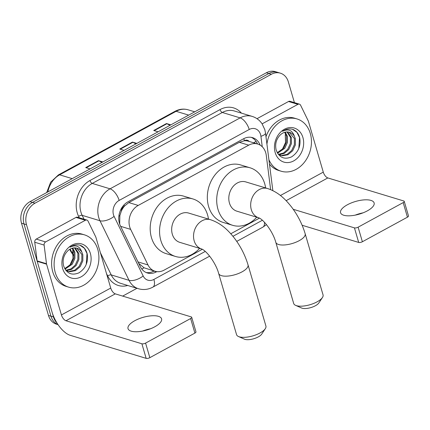 <?xml version="1.0" encoding="UTF-8"?>
<svg xmlns="http://www.w3.org/2000/svg" width="430" height="430" viewBox="0 0 430 430"><rect width="100%" height="100%" fill="white"/><g stroke="black" fill="none" stroke-linecap="round" stroke-linejoin="round"><path stroke-width="0.64" d="M270.637 189.619L266.277 155.407A16.388 13.142 106.9 0 0 265.735 152.774A16.388 13.142 106.9 0 0 257.742 144.045A16.388 13.142 106.9 0 0 248.723 145.163L138.213 205.432A16.388 13.142 106.9 0 0 130.655 229.378L148.006 264.95A16.388 13.142 106.9 0 0 155.069 271.255A16.388 13.142 106.9 0 0 164.088 270.137L202.304 249.292M121.276 211.28A16.388 13.142 -73.1 0 1 124.544 206.056L124.324 206.18A5.461 4.381 106.9 0 0 121.276 211.28L119.862 215.575L119.685 224.116M249.169 141.443A5.461 4.381 106.9 0 0 244.433 140.669L244.213 140.793A16.388 13.142 -73.1 0 1 248.368 141.201L257.742 144.045M138.68 263.305L144.039 267.793L155.069 271.255M244.213 140.793L239.327 142.314L128.817 202.584L124.544 206.056M230.776 233.764L259.435 218.134M260.134 145.109A16.388 13.142 106.9 0 0 252.571 137.654A16.388 13.142 106.9 0 0 243.552 138.772L127.93 201.826A16.388 13.142 106.9 0 0 120.373 225.772L140.33 266.681A16.388 13.142 106.9 0 0 147.388 272.986A16.388 13.142 106.9 0 0 156.407 271.868L156.843 271.631M251.297 137.353A16.388 13.142 -73.1 0 1 257.479 143.964M56.975 322.989A16.388 13.142 -73.1 0 1 53.476 316.953L26.499 224.707A16.388 13.142 -73.1 0 1 34.991 203.186L271.341 74.282A16.388 13.142 -73.1 0 1 280.36 73.165A16.388 13.142 -73.1 0 1 288.353 81.894L294.416 102.636M136.993 288.293L122.679 296.098M58.055 324.65L56.47 324.166A16.388 13.142 -73.1 0 1 48.477 315.437L21.5 223.191A16.388 13.142 -73.1 0 1 29.992 201.67L266.342 72.767L268.841 73.525A16.388 13.142 -73.1 0 1 277.861 72.407A16.388 13.142 -73.1 0 0 268.841 73.525L32.492 202.428L268.841 73.525L271.341 74.282M21.5 223.191L23.999 223.949A16.388 13.142 -73.1 0 1 32.492 202.428A16.388 13.142 -73.1 0 0 23.999 223.949L50.977 316.195L23.999 223.949L26.499 224.707M58.012 324.585A16.388 13.142 -73.1 0 1 50.977 316.195A16.388 13.142 -73.1 0 0 58.012 324.585M154.15 270.975L153.908 271.11A16.388 13.142 -73.1 0 1 146.162 272.529M101.931 162.432L98.916 160.82A4.37 2.026 -118.6 0 0 98.465 160.632L85.71 167.587L90.063 168.909M102.818 161.954L98.465 160.632M169.947 125.34L166.931 123.727A4.37 2.026 -118.6 0 0 166.48 123.539L153.725 130.494L158.079 131.811M170.828 124.856L166.48 123.539M135.939 143.889L132.924 142.276A4.37 2.026 -118.6 0 0 132.472 142.083L119.717 149.038L124.071 150.36M136.821 143.405L132.472 142.083M266.342 72.767A16.388 13.142 -73.1 0 1 275.361 71.649L280.36 73.165M266.928 144.136A27.316 21.903 -73.1 0 1 296.99 118.927A27.316 21.903 -73.1 0 1 310.31 133.477A27.316 21.903 -73.1 0 1 304.585 162.024A27.316 21.903 -73.1 0 1 281.123 171.204A27.316 21.903 -73.1 0 1 268.911 159.729M265.987 136.756A27.316 21.903 -73.1 0 1 294.491 118.169L296.99 118.927M302.913 137.509A17.807 14.281 -73.1 0 1 293.685 160.895A17.807 14.281 -73.1 0 1 275.2 152.623A17.807 14.281 -73.1 0 1 284.429 129.237A17.807 14.281 -73.1 0 1 302.913 137.509M276.135 149.914C279.102 157.584 284.235 159.912 291.535 156.896C298.221 152.446 300.968 146.178 299.758 138.095C298.667 133.671 296.318 130.752 292.706 129.349C289.266 128.393 285.885 129.043 282.558 131.29C288.326 128.516 292.276 130.177 294.41 136.267A12.346 9.901 -73.1 0 0 289.519 132.306A12.346 9.901 -73.1 0 0 280.548 134.692C276.318 138.82 274.845 143.894 276.135 149.914M280.279 155.289L281.435 155.493L287.004 154.44L291.707 150.452L294.378 144.62L294.394 138.53L289.218 132.22M278.199 154.209L282.429 155.794L287.992 154.741L292.696 150.753L295.372 144.921L295.383 138.831L294.41 136.267M278.398 154.338L283.504 152.994L287.74 149.248L290.411 143.416L290.422 137.326L287.052 131.962M278.855 154.623L284.23 153.435L288.729 149.549L291.4 143.717L291.416 137.627L287.611 131.972M277.259 152.736L283.768 148.044L286.444 142.212L286.455 136.122L284.687 132.327M277.533 153.214L284.762 148.345L287.433 142.513L287.45 136.423L285.3 132.166M285.246 134.703L285.531 142.534L282.064 149.957M281.123 171.204L278.624 170.447A27.316 21.903 -73.1 0 1 269.47 164.099M298.807 148.415L299.543 137.616L296.942 132.365L292.502 129.29M355.212 215.134A17.485 6.606 163.7 0 1 363.076 212.834M367.344 210.856A17.485 6.606 -16.3 0 0 374.121 202.912A17.485 6.606 -16.3 0 0 364.129 199.88A17.485 6.606 -16.3 0 0 347.349 204.787A17.485 6.606 -16.3 0 0 340.565 212.726A17.485 6.606 -16.3 0 0 350.563 215.763A17.485 6.606 -16.3 0 0 367.344 210.856M262.128 123.856L297.915 104.34L288.541 101.496A2.73 2.188 -73.1 0 1 290.046 101.308L299.414 104.151A2.73 2.188 106.9 0 0 297.915 104.34M257 118.696L288.541 101.496M404.243 201.364L408.5 215.93A2.73 1.032 163.7 0 1 407.441 217.172L403.179 202.605A2.73 1.032 -16.3 0 0 404.243 201.364A2.73 1.032 -16.3 0 0 403.743 200.971L327.827 177.934A5.461 2.532 61.4 0 1 323.279 172.129L308.434 121.362A2.73 2.188 106.9 0 0 308.278 120.959L300.591 105.205A2.73 2.188 106.9 0 0 299.414 104.151M362.382 241.746A2.73 1.032 163.7 0 1 358.695 242.434L354.433 227.868A2.73 1.032 -16.3 0 0 358.12 227.18L362.382 241.746L407.441 217.172M302.134 225.266L358.695 242.434M358.12 227.18L403.179 202.605M354.433 227.868L293.233 209.292M322.435 297.522L318.829 302.973A9.836 3.714 163.7 0 1 315.41 305.741A9.836 3.714 163.7 0 1 301.597 308.009L295.625 305.364A15.297 5.778 -16.3 0 0 317.114 301.833A15.297 5.778 -16.3 0 0 322.435 297.522A15.297 5.778 -16.3 0 0 323.048 294.889L305.16 233.71A15.297 5.778 163.7 0 1 299.226 240.66A15.297 5.778 163.7 0 1 284.542 244.955A15.297 5.778 163.7 0 1 275.797 242.3L293.685 303.473A15.297 5.778 -16.3 0 0 295.625 305.364M258.774 217.822A15.297 12.266 106.9 0 1 251.314 209.679A15.297 12.266 106.9 0 1 259.236 189.592A15.297 12.266 106.9 0 1 267.653 188.55L245.788 181.911A15.297 12.266 106.9 0 0 232.646 187.055A15.297 12.266 106.9 0 0 229.443 203.041A15.297 12.266 106.9 0 0 236.903 211.189L258.774 217.822C263.724 219.558 273.114 232.044 275.797 242.3M256.742 217.209A30.046 24.091 -73.1 0 1 232.619 225.304A30.046 24.091 -73.1 0 1 217.967 209.302A30.046 24.091 -73.1 0 1 224.261 177.896A30.046 24.091 -73.1 0 1 250.072 167.797A30.046 24.091 -73.1 0 1 264.724 183.798A30.046 24.091 -73.1 0 1 265.627 187.931M232.619 225.304L223.245 222.455A30.046 24.091 -73.1 0 1 208.593 206.454A30.046 24.091 -73.1 0 1 214.887 175.053A30.046 24.091 -73.1 0 1 240.698 164.953L250.072 167.797M265.299 328.681L261.698 334.131A9.836 3.714 163.7 0 1 258.279 336.9A9.836 3.714 163.7 0 1 244.46 339.168L238.494 336.523A15.297 5.778 -16.3 0 0 259.983 332.992A15.297 5.778 -16.3 0 0 265.299 328.681A15.297 5.778 -16.3 0 0 265.917 326.048L248.029 264.869A15.297 5.778 163.7 0 1 242.095 271.819A15.297 5.778 163.7 0 1 227.411 276.114A15.297 5.778 163.7 0 1 218.666 273.458L236.554 334.631A15.297 5.778 -16.3 0 0 238.494 336.523M201.638 248.981A15.297 12.266 106.9 0 1 194.177 240.838A15.297 12.266 106.9 0 1 202.105 220.751A15.297 12.266 106.9 0 1 210.523 219.708L188.657 213.07A15.297 12.266 106.9 0 0 175.515 218.214A15.297 12.266 106.9 0 0 172.312 234.2A15.297 12.266 106.9 0 0 179.772 242.348L201.638 248.981C206.594 250.717 215.984 263.203 218.666 273.458M199.611 248.368A30.046 24.091 -73.1 0 1 175.488 256.463A30.046 24.091 -73.1 0 1 160.831 240.461A30.046 24.091 -73.1 0 1 167.13 209.055A30.046 24.091 -73.1 0 1 192.936 198.956A30.046 24.091 -73.1 0 1 207.593 214.957A30.046 24.091 -73.1 0 1 208.496 219.09M175.488 256.463L166.114 253.619A30.046 24.091 -73.1 0 1 151.462 237.618A30.046 24.091 -73.1 0 1 157.756 206.212A30.046 24.091 -73.1 0 1 183.567 196.112L192.936 198.956M142.669 331.052A17.485 6.606 163.7 0 1 150.532 328.751M154.8 326.773A17.485 6.606 -16.3 0 0 161.578 318.834A17.485 6.606 -16.3 0 0 151.586 315.797A17.485 6.606 -16.3 0 0 134.805 320.705A17.485 6.606 -16.3 0 0 128.022 328.649A17.485 6.606 -16.3 0 0 138.019 331.68A17.485 6.606 -16.3 0 0 154.8 326.773M45.623 241.934A2.73 2.188 106.9 0 0 44.118 245.084L46.488 263.74A2.73 2.188 106.9 0 0 46.58 264.176L37.211 261.332A2.73 2.188 -73.1 0 1 37.12 260.892L34.744 242.24A2.73 2.188 -73.1 0 1 36.249 239.091L45.623 241.934L85.371 220.257L75.997 217.413A2.73 2.188 -73.1 0 1 77.502 217.231L86.871 220.074A2.73 2.188 106.9 0 0 85.371 220.257M36.249 239.091L75.997 217.413M37.211 261.332L52.057 312.099A21.855 10.121 -118.6 0 0 70.23 335.314L146.152 358.351L141.889 343.785L65.973 320.748A5.461 2.532 61.4 0 1 61.425 314.943L46.58 264.176M191.699 317.286L195.956 331.852A2.73 1.032 163.7 0 1 194.898 333.094L190.635 318.528A2.73 1.032 -16.3 0 0 191.699 317.286A2.73 1.032 -16.3 0 0 191.2 316.894L115.283 293.857A5.461 2.532 61.4 0 1 110.736 288.052L95.89 237.285A2.73 2.188 106.9 0 0 95.734 236.882L88.048 221.122A2.73 2.188 106.9 0 0 86.871 220.074M141.889 343.785A2.73 1.032 -16.3 0 0 145.576 343.102L149.839 357.669L194.898 333.094M149.839 357.669A2.73 1.032 163.7 0 1 146.152 358.351M145.576 343.102L190.635 318.528M55.26 272.577A27.316 21.903 -73.1 0 1 60.985 244.03A27.316 21.903 -73.1 0 1 84.447 234.85A27.316 21.903 -73.1 0 1 97.766 249.395A27.316 21.903 -73.1 0 1 92.041 277.947A27.316 21.903 -73.1 0 1 68.58 287.127A27.316 21.903 -73.1 0 1 55.26 272.577M68.58 287.127L66.08 286.369A27.316 21.903 -73.1 0 1 52.761 271.819A27.316 21.903 -73.1 0 1 58.485 243.273A27.316 21.903 -73.1 0 1 81.947 234.092L84.447 234.85M90.37 253.431A17.807 14.281 -73.1 0 1 81.141 276.812A17.807 14.281 -73.1 0 1 62.656 268.546A17.807 14.281 -73.1 0 1 71.885 245.159A17.807 14.281 -73.1 0 1 90.37 253.431M63.592 265.831C66.559 273.501 71.692 275.829 78.991 272.819C85.677 268.368 88.424 262.096 87.215 254.017C86.124 249.588 83.775 246.675 80.163 245.267C76.723 244.315 73.342 244.96 70.015 247.207C75.782 244.439 79.733 246.1 81.867 252.184A12.346 9.901 -73.1 0 0 76.975 248.223A12.346 9.901 -73.1 0 0 68.004 250.615C63.774 254.743 62.302 259.811 63.592 265.831M67.736 271.212L68.891 271.411L74.46 270.363L79.163 266.374L81.834 260.537L81.85 254.452L76.674 248.137M65.656 270.126L68.23 271.378L69.886 271.712L75.449 270.663L80.152 266.675L82.829 260.838L82.84 254.753L81.867 252.184M65.855 270.26L70.961 268.911L75.196 265.17L77.868 259.333L77.878 253.249L74.508 247.879M66.311 270.54L71.686 269.357L76.185 265.471L78.857 259.634L78.873 253.549L75.067 247.89M64.715 268.653L71.224 263.966L73.901 258.129L73.912 252.044L72.143 248.244M64.989 269.137L72.219 264.267L74.89 258.43L74.906 252.345L72.756 248.088M72.702 250.625L72.987 258.451L69.52 265.874M86.263 264.337L87 253.533L84.398 248.287L79.958 245.207M118.868 216.22A16.388 7.412 -26 0 0 119.862 215.575M244.433 140.669A16.388 7.589 -118.6 0 0 243.767 138.653M153.15 271.491A16.388 7.589 -118.6 0 0 153.037 270.637M253.587 142.787A16.388 4.778 -7.3 0 0 256 141.287M141.814 269.067A16.388 7.412 -26 0 0 144.039 267.793M124.324 206.18A16.388 7.589 -118.6 0 0 123.937 204.965M239.327 142.314L248.723 145.163M138.003 261.913L148.006 264.95M120.653 226.341L130.655 229.378M128.817 202.584L138.213 205.432M262.252 146.759L260.924 136.315A10.927 8.761 106.9 0 0 260.558 134.563A10.927 8.761 106.9 0 0 249.217 129.489L119.142 200.428A10.927 8.761 106.9 0 0 113.482 214.78A10.927 8.761 106.9 0 0 114.1 216.392L143.168 275.974A10.927 8.761 106.9 0 0 153.892 279.43L205.239 251.426M143.168 275.974A10.927 4.945 -26 0 1 129.043 280.333L111.236 274.926A21.855 17.523 106.9 0 0 120.647 283.332L138.455 288.74A21.855 17.523 -73.1 0 1 129.043 280.333L99.975 220.751A21.855 17.523 -73.1 0 1 98.728 217.516A21.855 17.523 -73.1 0 1 110.053 188.824L240.128 117.879A21.855 17.523 -73.1 0 1 252.157 116.39L234.345 110.988A21.855 17.523 106.9 0 0 222.321 112.477L92.246 183.422A21.855 17.523 106.9 0 0 80.921 212.114A21.855 17.523 106.9 0 0 82.168 215.344L84.054 219.219M79.287 217.768L78.636 216.435A24.585 19.71 -73.1 0 1 89.972 180.519L220.052 109.575A2.73 1.263 -118.6 0 0 222.321 112.477L240.128 117.879A10.927 5.058 61.4 0 1 249.217 129.489M78.636 216.435A2.73 1.236 154 0 1 82.168 215.344L99.975 220.751A10.927 4.945 -26 0 0 114.1 216.392M220.052 109.575A24.585 19.71 -73.1 0 1 241.423 113.133M127.726 285.482A24.585 19.71 -73.1 0 1 107.704 276.017L106.495 273.539M34.991 203.186L29.992 201.67M53.476 316.953L48.477 315.437M119.142 200.428A10.927 5.058 61.4 0 0 110.053 188.824L92.246 183.422A2.73 1.263 -118.6 0 1 89.972 180.519M100.416 252.749L111.236 274.926A2.73 1.236 154 0 0 107.704 276.017M232.952 236.312L262.37 220.267M153.892 279.43A10.927 5.058 61.4 0 1 152.87 287.127L209.652 256.162M264.445 222.283A10.927 5.058 61.4 0 1 262.864 227.142L266.493 224.632M260.924 136.315A10.927 3.187 -7.3 0 0 265.514 133.042L272.846 190.63M153.908 271.11L156.407 271.868M73.342 255.393L70.719 251.378A5.461 2.472 -26 0 0 71.686 252.109A21.855 17.523 106.9 0 0 73.347 254.872M70.197 249.056L71.686 252.109L73.154 252.555M46.682 192.565L50.659 182.164L58.442 174.892A5.461 2.532 61.4 0 1 59.641 174.833A21.855 17.523 106.9 0 0 47.875 191.92M188.684 115.122L176.117 111.306A5.461 2.532 -118.6 0 0 174.919 111.365C179.272 109.048 183.68 108.532 188.141 109.817A21.855 17.523 106.9 0 0 176.117 111.306L59.641 174.833L72.208 178.643M120.233 149.194L132.924 142.276M154.241 130.65L166.931 123.727M86.226 167.743L98.916 160.82M286.117 200.681L327.827 177.934M280.425 195.505L323.279 172.129M65.973 320.748L115.283 293.857M61.425 314.943L110.736 288.052M37.12 260.892L46.488 263.74M44.118 245.084L34.744 242.24M265.514 133.042L264.799 129.597L262.042 123.732C259.559 120.137 256.264 117.686 252.157 116.39M138.455 288.74C143.421 290.148 148.226 289.61 152.87 287.127M236.753 241.38L262.864 227.142M70.719 251.378L69.719 249.335M58.442 174.892L174.919 111.365M188.141 109.817L194.736 111.816M267.653 188.55C278.457 192.215 285.391 199.149 291.604 207.083C297.77 215.253 302.29 224.127 305.16 233.71M210.523 219.708C221.326 223.374 228.26 230.308 234.474 238.242C240.639 246.411 245.159 255.286 248.029 264.869"/></g></svg>
